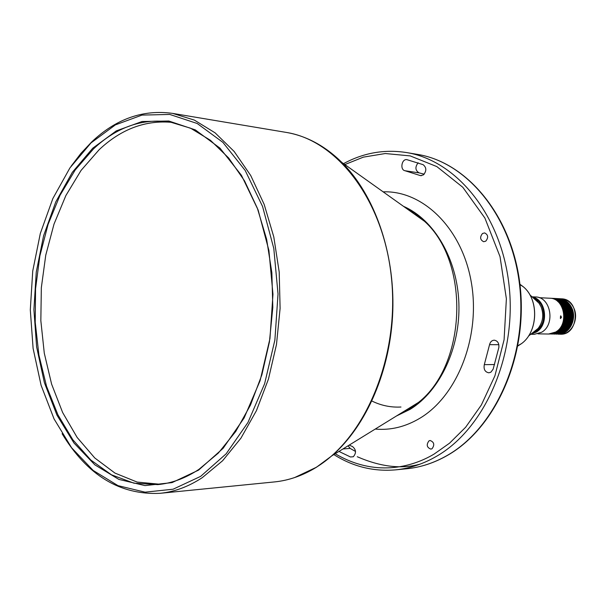 <?xml version="1.0" encoding="UTF-8"?>
<svg xmlns="http://www.w3.org/2000/svg" width="606" height="606" viewBox="0 0 606 606"><rect width="100%" height="100%" fill="white"/><g stroke="black" fill="none" stroke-linecap="round" stroke-linejoin="round"><path stroke-width="0.91" d="M160.59 484.3L137.161 482.088L114.966 473.089L94.748 457.947L77.144 437.456L62.638 412.519L51.593 384.083L44.276 353.131L40.837 320.665L41.337 287.676L45.761 255.164L54.002 224.129L65.872 195.556L81.068 170.407L99.21 149.637C121.367 128.881 145.849 119.814 172.657 122.435M198.927 469.37L218.334 453.083L235.757 431.442L250.483 405.073L261.875 374.849L269.435 341.867L272.814 307.386L271.859 272.73L266.632 239.272L257.376 208.275L244.536 180.876L228.667 157.984L210.441 140.289L190.579 128.207L169.816 121.927C141.978 118.238 116.541 127.215 93.513 148.871L75.235 169.93L59.949 195.443L48.063 224.447L39.86 255.921L35.549 288.873L35.231 322.263L38.913 355.071L46.533 386.272L57.934 414.837L72.826 439.751L90.832 460.045L111.443 474.801L134.002 483.202L157.719 484.618C171.786 483.308 185.519 478.232 198.927 469.37M198.586 470.12L223.122 448.304L244.097 417.996L260.088 380.727L269.95 338.618L272.965 294.274L268.912 250.498L258.133 210.032L241.438 175.293L220.016 148.167L195.306 129.881L168.832 121.011L142.046 121.518L116.307 130.881L92.748 148.197L72.326 172.316L55.767 201.934L43.624 235.651L36.262 272.041L33.906 309.643L36.633 347.003L44.389 382.651L56.956 415.125L73.962 442.986L94.854 464.84L118.859 479.407L144.993 485.595L172.036 482.618L198.586 470.12M200.647 476.369L173.081 489.216L145.046 492.17L117.996 485.641L93.172 470.453L71.599 447.766L54.048 418.905L41.094 385.31L33.11 348.465L30.3 309.871L32.732 271.034L40.322 233.439L52.843 198.571L69.925 167.915L91.014 142.902L115.36 124.897L141.993 115.087L169.748 114.436L197.223 123.503L222.894 142.365L245.172 170.438L262.565 206.457L273.798 248.468L278.025 293.948L274.889 340.027L264.617 383.757L247.968 422.435L226.144 453.826L200.647 476.369M71.008 166.355L80.939 153.356L91.756 141.872C116.102 118.821 143.061 109.322 172.634 113.39L194.352 120.094L215.115 132.85L234.174 151.485L250.748 175.558L264.155 204.351L273.791 236.901L279.199 272.018L280.108 308.363L276.48 344.511L268.466 379.045L256.429 410.648L240.923 438.183L222.614 460.742L202.245 477.672C188.474 486.679 174.376 491.898 159.961 493.322C119.927 495.155 87.302 475.286 62.092 433.707M423.109 164.665L406.967 159.673C401.695 158.552 399.718 169.862 405.02 170.74L420.609 175.664L423.45 174.869C426.7 170.93 426.586 167.529 423.109 164.665M493.125 369.183L498.852 347.518C499.208 343.254 497.677 340.807 494.238 340.178C491.845 340.352 490.284 341.845 489.557 344.655L484.3 364.66C483.49 369.334 485.005 372.054 488.837 372.811L490.868 372.205L493.125 369.183M338.959 451.425L350.48 456.977L353.306 456.742C356.457 453.03 356.176 449.622 352.472 446.524L349.17 445.13M485.762 241.158C488.595 237.537 488.216 234.787 484.626 232.909L482.52 233.484C479.687 237.12 480.073 239.87 483.686 241.726L485.762 241.158M432.017 448.751C434.82 444.895 434.199 442.145 430.146 440.494L428.965 440.873C426.169 444.743 426.798 447.493 430.866 449.122L432.017 448.751M405.02 170.74L419.102 172.884C415.224 170.438 414.905 167.074 418.148 162.779M419.102 172.884L424.208 174.164M355.525 451.455L350.116 448.395L348.094 445.796M418.587 403.308L415.034 404.543M421.223 218.971L422.708 219.569M400.967 407.02C390.855 407.558 381.174 405.565 371.925 401.043M421.162 218.925L422.662 219.523M418.526 403.354L414.966 404.581M529.841 294.811L538.992 303.144L541.09 306.825C544.006 314.741 543.021 321.938 538.151 328.407L533.242 332.3M533.235 297.902C537.272 299.394 540.294 302.386 542.317 306.878C545.923 319.604 542.506 328.399 532.06 333.247M535.371 299.849L537.681 301.576M535.31 299.788L537.461 301.349M533.219 297.887C545.968 301.455 547.718 325.036 535.696 331.656L532.045 333.262M532.227 296.985C546.286 299.212 549.248 324.99 536.204 332.141L530.992 334.095M532.015 296.796L535.545 296.978C550.786 296.788 555.664 324.589 541.643 332.24L534.295 334.33L530.765 334.27M539.188 297.69L549.793 298.228C564.519 298.054 569.246 324.687 555.702 332.027L548.604 334.027L537.984 333.853M560.777 315.87L560.588 318.521L561.467 317.233L560.777 315.87M547.324 298.107L546.491 298.076M560.565 315.915L560.368 318.438M557.709 301.44C566.875 307.75 566.277 325.664 556.709 331.346M550.24 298.258L550.68 298.273C565.398 298.099 570.117 324.71 556.588 332.043L549.044 334.027M550.68 298.273L551.558 298.319C566.277 298.144 570.996 324.733 557.467 332.058L549.483 334.035M559.49 301.546C568.625 307.848 568.027 325.687 558.49 331.368M551.998 298.349L552.445 298.364C567.148 298.19 571.867 324.755 558.346 332.073L550.809 334.05M552.445 298.364L553.323 298.41C568.027 298.235 572.738 324.778 559.224 332.088L551.248 334.065M561.262 301.644C570.36 307.939 569.769 325.702 560.27 331.384M553.763 298.44L554.202 298.455C568.898 298.281 573.609 324.801 560.103 332.103L552.574 334.08M554.202 298.455L555.073 298.5C569.769 298.326 574.48 324.824 560.974 332.118L553.013 334.095M563.027 301.743L568.004 308.227C571.223 317.802 569.239 325.528 562.035 331.399M555.513 298.523L555.952 298.538C570.632 298.364 575.352 324.846 561.845 332.133L554.323 334.111M555.952 298.538L556.823 298.584C571.503 298.41 576.215 324.869 562.716 332.149L554.763 334.126M564.784 301.841C573.821 308.136 573.231 325.74 563.8 331.421M557.255 298.614L557.694 298.629C572.367 298.455 577.079 324.892 563.588 332.164L556.073 334.141M557.694 298.629L558.565 298.675C573.238 298.5 577.942 324.914 564.459 332.186L556.513 334.148M566.542 301.94L571.473 308.371C574.685 317.885 572.715 325.573 565.557 331.437M558.997 298.705L559.436 298.72C564.981 299.212 569.132 302.349 571.882 308.121C577.268 319.362 569.064 334.883 558.255 334.179L557.815 334.164M294.698 477.528L316.567 467.173L332.058 455.674C366.653 425.632 390.779 369.872 392.802 310.908C394.711 251.945 374.356 194.7 341.845 162.423C324.786 145.788 306.204 135.774 286.108 132.388C337.383 140.319 383.992 200.631 391.544 278.775C399.362 356.836 365.653 437.297 316.287 467.256C302.705 475.612 288.759 480.505 274.45 481.929L159.961 493.322M404.035 206.722L414.663 213.032L424.548 221.334C470.135 262.156 466.711 364.714 418.511 402.399L332.058 455.674L316.499 467.203C302.856 475.589 288.835 480.497 274.45 481.929M404.255 206.881L414.739 213.062L424.548 221.334L341.845 162.423C330.732 151.462 318.794 143.364 306.015 138.123M397.301 415.474L408.77 409.633L418.511 402.399L408.406 409.83L397.066 415.618M403.482 206.328C434.055 219.539 457.333 258.876 458.878 303.205C460.484 347.511 440.009 390.938 410.217 409.285L396.491 415.974M383.151 191.844C422.92 190.352 462.075 228.242 471.309 282.32C480.816 336.3 457.682 395.574 420.132 418.095C405.603 426.806 390.643 430.465 375.235 429.071M344.852 164.567L363.365 157.136L385.295 153.53L410.217 155.909L436.843 166.589L462.795 187.269L484.891 218.039L500.026 256.633L506.381 298.811L504.086 339.769L494.92 375.796L481.338 405.028L465.65 427.23L449.546 443.191L434.085 454.091C411.194 467.764 374.326 476.892 335.209 453.735M421.45 175.679L419.807 175.437M494.587 364.539L484.3 364.66M353.313 456.735L350.48 456.977M489.557 344.655L498.859 344.708M350.116 448.395L342.958 448.963M333.845 454.576C352.965 466.665 373.607 471.756 395.771 469.847L395.771 469.847C409.762 468.453 423.359 463.931 436.57 456.273C484.535 428.79 516.797 356.237 509.108 285.843C501.662 215.372 456.507 160.385 406.353 152.53L406.353 152.53C384.371 149.144 363.433 152.848 343.549 163.635M406.815 468.749C420.882 467.34 434.54 462.825 447.789 455.197C495.822 427.821 527.864 356.078 520.19 286.517C512.752 216.903 467.703 162.294 417.307 154.363C467.324 162.203 512.305 216.706 519.736 286.479C527.409 356.184 495.291 428.025 447.486 455.28C434.328 462.863 420.769 467.355 406.815 468.749L395.771 469.847M343.504 448.622L343.89 448.887M357.275 456.742C380.583 466.87 401.536 469.324 420.132 464.128M519.933 284.252L523.273 286.752C539.204 299.538 538.12 332.012 521.372 343.716L517.872 345.981M561.686 298.834C567.133 299.417 571.2 302.538 573.89 308.204C579.275 319.423 571.079 334.913 560.277 334.217C579.192 335.391 580.631 299.266 561.686 298.834L559.436 298.72M286.108 132.388L172.634 113.39M417.307 154.363L406.353 152.53M413.247 406.565L411.625 406.649M419.617 216.834L417.958 216.645M517.933 345.662L521.372 343.716C538.196 331.944 539.272 299.614 523.273 286.752L519.971 284.578M538.151 328.407L528.462 336.11M558.255 334.179L560.277 334.217"/></g></svg>
